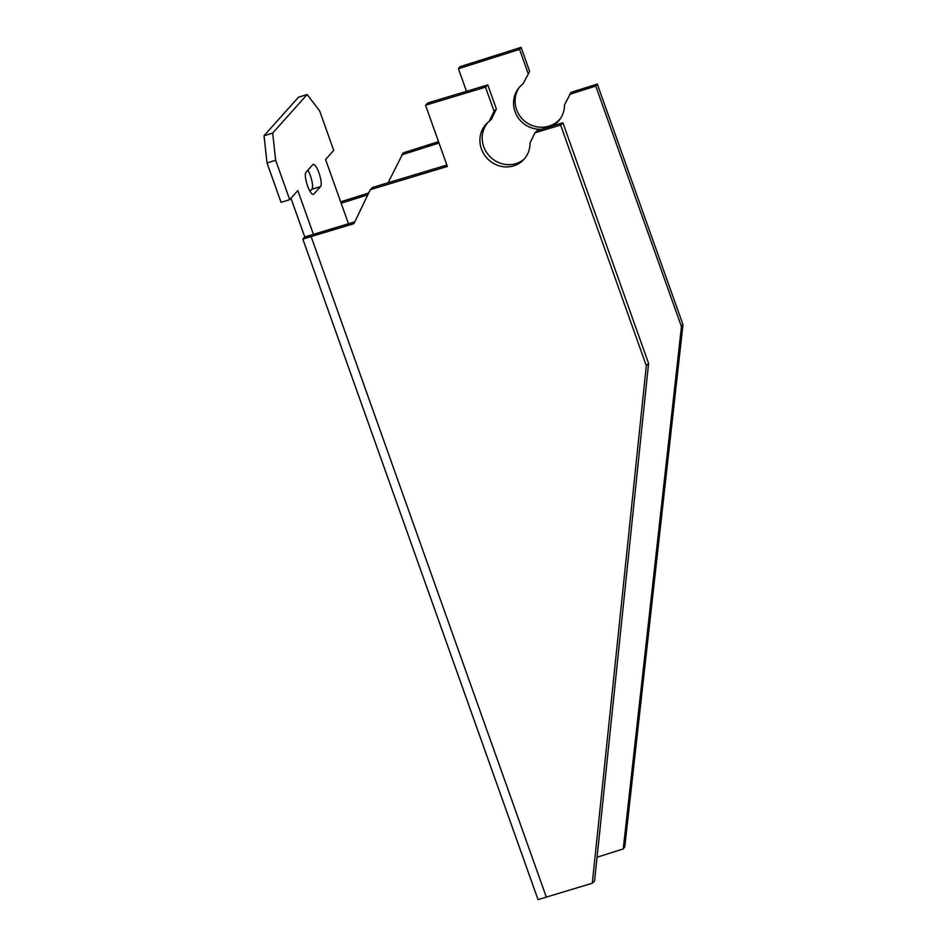 <?xml version="1.0" encoding="UTF-8"?>
<svg xmlns="http://www.w3.org/2000/svg" width="947" height="947" viewBox="0 0 947 947"><rect width="100%" height="100%" fill="white"/><g stroke="black" fill="none" stroke-linecap="round" stroke-linejoin="round"><path stroke-width="1.42" d="M354.829 221.823L304.756 236.975L290.966 198.243M313.41 234.3L297.832 190.56L289.699 199.663L275.672 160.292L267.018 162.967L264.024 135.741L298.483 97.198L307.136 94.522L272.677 133.065L275.672 160.292M307.136 94.522L319.707 111.036L333.723 150.407L325.59 159.51L348.46 223.741M264.024 135.741L272.677 133.065M289.699 199.663L281.046 202.338L267.018 162.967M306.023 172.224L312.723 164.719A11.743 3.113 -107.2 0 1 313.149 164.435A11.743 3.113 -107.2 0 1 319.317 173.857A11.743 3.113 -107.2 0 1 320.512 186.595L313.812 194.088A11.743 3.113 -107.2 0 1 313.386 194.372A11.743 3.113 -107.2 0 1 307.23 184.961A11.743 3.113 -107.2 0 1 306.023 172.224M307.87 170.164A11.743 3.113 -107.2 0 1 311.93 181.22A11.743 3.113 -107.2 0 1 311.859 189.27L310.012 191.33M546.324 897.093L538.05 899.65L302.839 239.118L311.113 236.561L546.324 897.093L592.301 883.243L594.586 880.982L648.588 363.411L562.92 122.814L537.233 130.556L534.937 132.817L530.024 143.033A25.841 24.279 45.4 0 1 523.099 160.244A25.841 24.279 45.4 0 1 487.669 158.883A25.841 24.279 45.4 0 1 486.841 123.43A25.841 24.279 45.4 0 1 489.149 121.441L494.062 111.225L485.503 87.16L487.788 84.91L427.843 102.963L425.558 105.212L447.363 166.459L370.289 189.672L372.573 187.423L446.854 165.05M304.756 236.975L302.839 239.118M368.691 192.999L340.671 201.853M367.815 194.81L341.169 203.25M438.532 141.659L403.209 152.846L388.081 182.747M439.017 143.044L401.67 154.87M541.637 129.23A25.841 24.882 37.2 0 1 516.92 115.806A25.841 24.882 37.2 0 1 518.447 88.426A25.841 24.882 37.2 0 1 523.052 83.821L529.657 71.404L521.087 47.35L459.982 66.716L458.443 68.74L466.48 91.326M521.087 47.35L519.56 49.374L458.443 68.74M528.118 73.428L519.56 49.374M597.072 857.224L623.244 848.938L624.771 846.914L682.976 324.643L597.308 84.046L571.124 92.344L564.519 104.762A25.841 24.882 37.2 0 1 559.606 119.677A25.841 24.882 37.2 0 1 552.456 125.975M529.657 71.404L523.052 83.821M560.352 118.647A25.841 24.882 37.2 0 1 525.526 121.843A25.841 24.882 37.2 0 1 519.24 87.444M597.308 84.046L595.77 86.07L569.585 94.369M682.976 324.643L681.449 326.668L595.77 86.07M623.244 848.938L681.449 326.668M370.289 189.672L353.941 223.658L311.113 236.561M592.301 883.243L646.304 365.672L648.588 363.411M646.304 365.672L560.636 125.075L562.92 122.814M560.636 125.075L534.937 132.817M494.062 111.225L496.358 108.964L491.446 119.18L489.149 121.441M524.212 159.084A25.841 24.279 45.4 0 1 489.966 156.622A25.841 24.279 45.4 0 1 488.025 122.352M496.358 108.964L487.788 84.91M485.503 87.16L425.558 105.212M320.512 186.595L311.859 189.27M313.812 194.088L312.877 194.384"/></g></svg>
